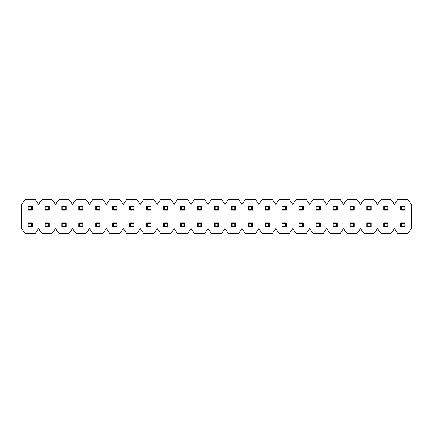 <?xml version="1.0" encoding="UTF-8"?>
<svg xmlns="http://www.w3.org/2000/svg" width="433" height="433" viewBox="0 0 433 433"><rect width="100%" height="100%" fill="white"/><g stroke="black" fill="none" stroke-linecap="round" stroke-linejoin="round"><path stroke-width="0.65" d="M394.409 204.398L397.797 199.559L407.962 199.559L411.35 204.398L411.35 228.602L407.962 233.441L397.797 233.441L394.409 228.602L391.015 233.441L380.851 233.441L377.462 228.602L374.074 233.441L363.909 233.441L360.521 228.602L357.133 233.441L346.963 233.441L343.575 228.602L340.186 233.441L330.022 233.441L326.634 228.602L323.245 233.441L313.075 233.441L309.687 228.602L306.299 233.441L296.134 233.441L292.746 228.602L289.358 233.441L279.193 233.441L275.805 228.602L272.411 233.441L262.246 233.441L258.858 228.602L255.47 233.441L245.305 233.441L241.917 228.602L238.529 233.441L228.359 233.441L224.971 228.602L221.582 233.441L211.418 233.441L208.029 228.602L204.641 233.441L194.471 233.441L191.083 228.602L187.695 233.441L177.53 233.441L174.142 228.602L170.754 233.441L160.589 233.441L157.195 228.602L153.807 233.441L143.642 233.441L140.254 228.602L136.866 233.441L126.701 233.441L123.313 228.602L119.925 233.441L109.755 233.441L106.366 228.602L102.978 233.441L92.814 233.441L89.425 228.602L86.037 233.441L75.867 233.441L72.479 228.602L69.091 233.441L58.926 233.441L55.538 228.602L52.149 233.441L41.985 233.441L38.591 228.602L35.203 233.441L25.038 233.441L21.65 228.602L21.65 204.398L25.038 199.559L35.203 199.559L38.591 204.398L41.985 199.559L52.149 199.559L55.538 204.398L58.926 199.559L69.091 199.559L72.479 204.398L75.867 199.559L86.037 199.559L89.425 204.398L92.814 199.559L102.978 199.559L106.366 204.398L109.755 199.559L119.925 199.559L123.313 204.398L126.701 199.559L136.866 199.559L140.254 204.398L143.642 199.559L153.807 199.559L157.195 204.398L160.589 199.559L170.754 199.559L174.142 204.398L177.53 199.559L187.695 199.559L191.083 204.398L194.471 199.559L204.641 199.559L208.029 204.398L211.418 199.559L221.582 199.559L224.971 204.398L228.359 199.559L238.529 199.559L241.917 204.398L245.305 199.559L255.47 199.559L258.858 204.398L262.246 199.559L272.411 199.559L275.805 204.398L279.193 199.559L289.358 199.559L292.746 204.398L296.134 199.559L306.299 199.559L309.687 204.398L313.075 199.559L323.245 199.559L326.634 204.398L330.022 199.559L340.186 199.559L343.575 204.398L346.963 199.559L357.133 199.559L360.521 204.398L363.909 199.559L374.074 199.559L377.462 204.398L380.851 199.559L391.015 199.559L394.409 204.398M400.758 227.092L400.758 222.854L401.608 223.699L401.608 226.243L400.758 227.092L404.996 227.092L404.151 226.243L401.608 226.243M400.758 210.146L400.758 205.908L401.608 206.757L401.608 209.301L400.758 210.146L404.996 210.146L404.151 209.301L401.608 209.301M404.151 226.243L404.151 223.699L401.608 223.699M404.151 223.699L404.996 222.854L404.996 227.092M404.151 209.301L404.151 206.757L404.996 205.908L404.996 210.146M404.996 222.854L400.758 222.854M404.151 206.757L401.608 206.757M404.996 205.908L400.758 205.908M383.817 227.092L383.817 222.854L384.666 223.699L384.666 226.243L383.817 227.092L388.055 227.092L387.205 226.243L384.666 226.243M384.666 209.301L383.817 210.146L383.817 205.908L384.666 206.757L387.205 206.757L388.055 205.908L388.055 210.146L387.205 209.301L384.666 209.301L384.666 206.757M384.666 223.699L387.205 223.699L388.055 222.854L383.817 222.854M388.055 222.854L388.055 227.092M387.205 223.699L387.205 226.243M387.205 206.757L387.205 209.301M388.055 205.908L383.817 205.908M388.055 210.146L383.817 210.146M366.875 227.092L366.875 222.854L367.72 223.699L367.72 226.243L366.875 227.092L371.108 227.092L370.264 226.243L367.72 226.243M367.72 209.301L366.875 210.146L366.875 205.908L367.72 206.757L370.264 206.757L371.108 205.908L371.108 210.146L370.264 209.301L367.72 209.301L367.72 206.757M367.72 223.699L370.264 223.699L371.108 222.854L366.875 222.854M371.108 222.854L371.108 227.092M370.264 223.699L370.264 226.243M370.264 206.757L370.264 209.301M371.108 205.908L366.875 205.908M371.108 210.146L366.875 210.146M349.929 227.092L349.929 222.854L350.779 223.699L350.779 226.243L349.929 227.092L354.167 227.092L353.317 226.243L350.779 226.243M350.779 209.301L349.929 210.146L349.929 205.908L350.779 206.757L353.317 206.757L354.167 205.908L354.167 210.146L353.317 209.301L350.779 209.301L350.779 206.757M350.779 223.699L353.317 223.699L354.167 222.854L349.929 222.854M354.167 222.854L354.167 227.092M353.317 223.699L353.317 226.243M353.317 206.757L353.317 209.301M354.167 205.908L349.929 205.908M354.167 210.146L349.929 210.146M332.988 227.092L332.988 222.854L333.832 223.699L333.832 226.243L332.988 227.092L337.22 227.092L336.376 226.243L333.832 226.243M333.832 209.301L332.988 210.146L332.988 205.908L333.832 206.757L336.376 206.757L337.22 205.908L337.22 210.146L336.376 209.301L333.832 209.301L333.832 206.757M333.832 223.699L336.376 223.699L337.22 222.854L332.988 222.854M337.22 222.854L337.22 227.092M336.376 223.699L336.376 226.243M336.376 206.757L336.376 209.301M337.22 205.908L332.988 205.908M337.22 210.146L332.988 210.146M316.041 227.092L316.041 222.854L316.891 223.699L316.891 226.243L316.041 227.092L320.279 227.092L319.43 226.243L316.891 226.243M316.891 209.301L316.041 210.146L316.041 205.908L316.891 206.757L319.43 206.757L320.279 205.908L320.279 210.146L319.43 209.301L316.891 209.301L316.891 206.757M316.891 223.699L319.43 223.699L320.279 222.854L316.041 222.854M320.279 222.854L320.279 227.092M319.43 223.699L319.43 226.243M319.43 206.757L319.43 209.301M320.279 205.908L316.041 205.908M320.279 210.146L316.041 210.146M299.1 227.092L299.1 222.854L299.945 223.699L299.945 226.243L299.1 227.092L303.333 227.092L302.488 226.243L299.945 226.243M299.945 209.301L299.1 210.146L299.1 205.908L299.945 206.757L302.488 206.757L303.333 205.908L303.333 210.146L302.488 209.301L299.945 209.301L299.945 206.757M299.945 223.699L302.488 223.699L303.333 222.854L299.1 222.854M303.333 222.854L303.333 227.092M302.488 223.699L302.488 226.243M302.488 206.757L302.488 209.301M303.333 205.908L299.1 205.908M303.333 210.146L299.1 210.146M282.154 227.092L282.154 222.854L283.003 223.699L283.003 226.243L282.154 227.092L286.392 227.092L285.547 226.243L283.003 226.243M283.003 209.301L282.154 210.146L282.154 205.908L283.003 206.757L285.547 206.757L286.392 205.908L286.392 210.146L285.547 209.301L283.003 209.301L283.003 206.757M283.003 223.699L285.547 223.699L286.392 222.854L282.154 222.854M286.392 222.854L286.392 227.092M285.547 223.699L285.547 226.243M285.547 206.757L285.547 209.301M286.392 205.908L282.154 205.908M286.392 210.146L282.154 210.146M265.212 227.092L265.212 222.854L266.062 223.699L266.062 226.243L265.212 227.092L269.45 227.092L268.601 226.243L266.062 226.243M266.062 209.301L265.212 210.146L265.212 205.908L266.062 206.757L268.601 206.757L269.45 205.908L269.45 210.146L268.601 209.301L266.062 209.301L266.062 206.757M266.062 223.699L268.601 223.699L269.45 222.854L265.212 222.854M269.45 222.854L269.45 227.092M268.601 223.699L268.601 226.243M268.601 206.757L268.601 209.301M269.45 205.908L265.212 205.908M269.45 210.146L265.212 210.146M248.271 227.092L248.271 222.854L249.116 223.699L249.116 226.243L248.271 227.092L252.504 227.092L251.66 226.243L249.116 226.243M249.116 209.301L248.271 210.146L248.271 205.908L249.116 206.757L251.66 206.757L252.504 205.908L252.504 210.146L251.66 209.301L249.116 209.301L249.116 206.757M249.116 223.699L251.66 223.699L252.504 222.854L248.271 222.854M252.504 222.854L252.504 227.092M251.66 223.699L251.66 226.243M251.66 206.757L251.66 209.301M252.504 205.908L248.271 205.908M252.504 210.146L248.271 210.146M231.325 227.092L231.325 222.854L232.175 223.699L232.175 226.243L231.325 227.092L235.563 227.092L234.713 226.243L232.175 226.243M232.175 209.301L231.325 210.146L231.325 205.908L232.175 206.757L234.713 206.757L235.563 205.908L235.563 210.146L234.713 209.301L232.175 209.301L232.175 206.757M232.175 223.699L234.713 223.699L235.563 222.854L231.325 222.854M235.563 222.854L235.563 227.092M234.713 223.699L234.713 226.243M234.713 206.757L234.713 209.301M235.563 205.908L231.325 205.908M235.563 210.146L231.325 210.146M214.384 227.092L214.384 222.854L215.228 223.699L215.228 226.243L214.384 227.092L218.616 227.092L217.772 226.243L215.228 226.243M215.228 209.301L214.384 210.146L214.384 205.908L215.228 206.757L217.772 206.757L218.616 205.908L218.616 210.146L217.772 209.301L215.228 209.301L215.228 206.757M215.228 223.699L217.772 223.699L218.616 222.854L214.384 222.854M218.616 222.854L218.616 227.092M217.772 223.699L217.772 226.243M217.772 206.757L217.772 209.301M218.616 205.908L214.384 205.908M218.616 210.146L214.384 210.146M197.437 227.092L197.437 222.854L198.287 223.699L198.287 226.243L197.437 227.092L201.675 227.092L200.825 226.243L198.287 226.243M198.287 209.301L197.437 210.146L197.437 205.908L198.287 206.757L200.825 206.757L201.675 205.908L201.675 210.146L200.825 209.301L198.287 209.301L198.287 206.757M198.287 223.699L200.825 223.699L201.675 222.854L197.437 222.854M201.675 222.854L201.675 227.092M200.825 223.699L200.825 226.243M200.825 206.757L200.825 209.301M201.675 205.908L197.437 205.908M201.675 210.146L197.437 210.146M180.496 227.092L180.496 222.854L181.34 223.699L181.34 226.243L180.496 227.092L184.729 227.092L183.884 226.243L181.34 226.243M181.34 209.301L180.496 210.146L180.496 205.908L181.34 206.757L183.884 206.757L184.729 205.908L184.729 210.146L183.884 209.301L181.34 209.301L181.34 206.757M181.34 223.699L183.884 223.699L184.729 222.854L180.496 222.854M184.729 222.854L184.729 227.092M183.884 223.699L183.884 226.243M183.884 206.757L183.884 209.301M184.729 205.908L180.496 205.908M184.729 210.146L180.496 210.146M163.55 227.092L163.55 222.854L164.399 223.699L164.399 226.243L163.55 227.092L167.787 227.092L166.938 226.243L164.399 226.243M164.399 209.301L163.55 210.146L163.55 205.908L164.399 206.757L166.938 206.757L167.787 205.908L167.787 210.146L166.938 209.301L164.399 209.301L164.399 206.757M164.399 223.699L166.938 223.699L167.787 222.854L163.55 222.854M167.787 222.854L167.787 227.092M166.938 223.699L166.938 226.243M166.938 206.757L166.938 209.301M167.787 205.908L163.55 205.908M167.787 210.146L163.55 210.146M146.608 227.092L146.608 222.854L147.453 223.699L147.453 226.243L146.608 227.092L150.846 227.092L149.997 226.243L147.453 226.243M147.453 209.301L146.608 210.146L146.608 205.908L147.453 206.757L149.997 206.757L150.846 205.908L150.846 210.146L149.997 209.301L147.453 209.301L147.453 206.757M147.453 223.699L149.997 223.699L150.846 222.854L146.608 222.854M150.846 222.854L150.846 227.092M149.997 223.699L149.997 226.243M149.997 206.757L149.997 209.301M150.846 205.908L146.608 205.908M150.846 210.146L146.608 210.146M129.667 227.092L129.667 222.854L130.512 223.699L130.512 226.243L129.667 227.092L133.9 227.092L133.055 226.243L130.512 226.243M130.512 209.301L129.667 210.146L129.667 205.908L130.512 206.757L133.055 206.757L133.9 205.908L133.9 210.146L133.055 209.301L130.512 209.301L130.512 206.757M130.512 223.699L133.055 223.699L133.9 222.854L129.667 222.854M133.9 222.854L133.9 227.092M133.055 223.699L133.055 226.243M133.055 206.757L133.055 209.301M133.9 205.908L129.667 205.908M133.9 210.146L129.667 210.146M112.721 227.092L112.721 222.854L113.57 223.699L113.57 226.243L112.721 227.092L116.959 227.092L116.109 226.243L113.57 226.243M113.57 209.301L112.721 210.146L112.721 205.908L113.57 206.757L116.109 206.757L116.959 205.908L116.959 210.146L116.109 209.301L113.57 209.301L113.57 206.757M113.57 223.699L116.109 223.699L116.959 222.854L112.721 222.854M116.959 222.854L116.959 227.092M116.109 223.699L116.109 226.243M116.109 206.757L116.109 209.301M116.959 205.908L112.721 205.908M116.959 210.146L112.721 210.146M95.78 227.092L95.78 222.854L96.624 223.699L96.624 226.243L95.78 227.092L100.012 227.092L99.168 226.243L96.624 226.243M96.624 209.301L95.78 210.146L95.78 205.908L96.624 206.757L99.168 206.757L100.012 205.908L100.012 210.146L99.168 209.301L96.624 209.301L96.624 206.757M96.624 223.699L99.168 223.699L100.012 222.854L95.78 222.854M100.012 222.854L100.012 227.092M99.168 223.699L99.168 226.243M99.168 206.757L99.168 209.301M100.012 205.908L95.78 205.908M100.012 210.146L95.78 210.146M78.833 227.092L78.833 222.854L79.683 223.699L79.683 226.243L78.833 227.092L83.071 227.092L82.221 226.243L79.683 226.243M79.683 209.301L78.833 210.146L78.833 205.908L79.683 206.757L82.221 206.757L83.071 205.908L83.071 210.146L82.221 209.301L79.683 209.301L79.683 206.757M79.683 223.699L82.221 223.699L83.071 222.854L78.833 222.854M83.071 222.854L83.071 227.092M82.221 223.699L82.221 226.243M82.221 206.757L82.221 209.301M83.071 205.908L78.833 205.908M83.071 210.146L78.833 210.146M61.892 227.092L61.892 222.854L62.736 223.699L62.736 226.243L61.892 227.092L66.125 227.092L65.28 226.243L62.736 226.243M62.736 209.301L61.892 210.146L61.892 205.908L62.736 206.757L65.28 206.757L66.125 205.908L66.125 210.146L65.28 209.301L62.736 209.301L62.736 206.757M62.736 223.699L65.28 223.699L66.125 222.854L61.892 222.854M66.125 222.854L66.125 227.092M65.28 223.699L65.28 226.243M65.28 206.757L65.28 209.301M66.125 205.908L61.892 205.908M66.125 210.146L61.892 210.146M44.945 227.092L44.945 222.854L45.795 223.699L45.795 226.243L44.945 227.092L49.183 227.092L48.334 226.243L45.795 226.243M45.795 209.301L44.945 210.146L44.945 205.908L45.795 206.757L48.334 206.757L49.183 205.908L49.183 210.146L48.334 209.301L45.795 209.301L45.795 206.757M45.795 223.699L48.334 223.699L49.183 222.854L44.945 222.854M49.183 222.854L49.183 227.092M48.334 223.699L48.334 226.243M48.334 206.757L48.334 209.301M49.183 205.908L44.945 205.908M49.183 210.146L44.945 210.146M28.004 227.092L28.004 222.854L28.849 223.699L28.849 226.243L28.004 227.092L32.242 227.092L31.393 226.243L28.849 226.243M28.849 209.301L28.004 210.146L28.004 205.908L28.849 206.757L31.393 206.757L32.242 205.908L32.242 210.146L31.393 209.301L28.849 209.301L28.849 206.757M28.849 223.699L31.393 223.699L32.242 222.854L28.004 222.854M32.242 222.854L32.242 227.092M31.393 223.699L31.393 226.243M31.393 206.757L31.393 209.301M32.242 205.908L28.004 205.908M32.242 210.146L28.004 210.146"/></g></svg>
